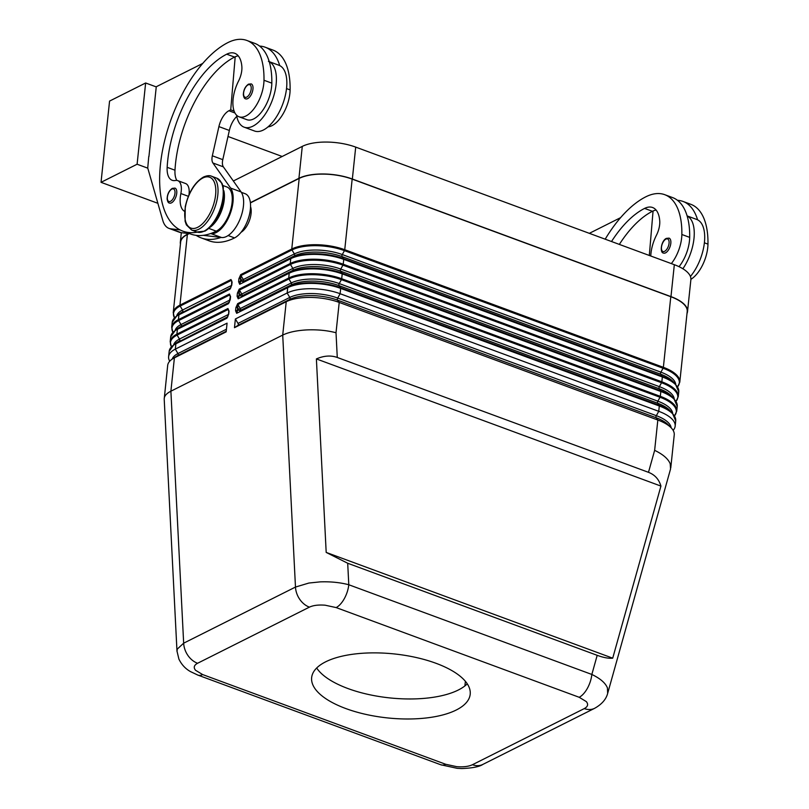 <?xml version="1.0" encoding="UTF-8"?>
<svg xmlns="http://www.w3.org/2000/svg" width="809" height="809" viewBox="0 0 809 809"><rect width="100%" height="100%" fill="white"/><g stroke="black" fill="none" stroke-linecap="round" stroke-linejoin="round"><path stroke-width="1.21" d="M607.65 693.434L607.438 687.953C605.456 682.998 600.258 678.498 591.844 674.453A19.133 9.324 110.3 0 1 587.374 688.348A19.133 9.324 110.3 0 1 579.193 697.287L586.323 701.595C588.527 704.336 587.85 706.672 584.28 708.593L472.456 764.717C468.573 766.538 463.324 767.175 456.701 766.659L445.719 764.283L202.665 674.575A19.133 9.324 110.3 0 1 197.871 675.111A19.133 9.324 110.3 0 1 197.477 674.939M202.665 674.575L195.535 670.267C193.331 667.526 194.008 665.19 197.578 663.269L309.402 607.144C313.285 605.324 318.534 604.687 325.157 605.203L336.139 607.579A19.133 9.324 -69.7 0 0 344.321 598.64A19.133 9.324 -69.7 0 0 348.79 584.745C340.002 582.45 330.426 581.489 320.061 581.883L308.927 583.036L295.477 587.061L183.663 643.185L177.262 649.111L177.019 651.498M236.38 310.605A1.274 0.516 6 0 1 237.33 310.767L237.654 307.673A1.274 0.516 -174 0 0 236.703 307.501A1.274 0.516 -174 0 0 235.884 307.642L235.561 310.747A1.274 0.516 6 0 1 236.38 310.605M672.683 413.308A34.605 13.965 -174 0 0 657.859 401.173A1.598 0.779 110.3 0 0 657.484 402.326A1.598 0.779 110.3 0 0 657.636 403.226L339.011 285.628L340.559 287.68A1.274 0.617 110.3 0 1 340.68 287.974A1.274 0.617 110.3 0 1 340.68 288.388L659.305 405.997A1.274 0.617 110.3 0 0 659.295 405.572A1.274 0.617 110.3 0 0 659.183 405.279L657.636 403.226A34.605 13.965 -174 0 1 669.599 410.173L672.269 412.883A37.892 15.29 -174 0 0 659.183 405.279L340.559 287.68A37.892 15.29 -174 0 0 288.095 286.983L240.051 310.605A1.598 1.234 63.3 0 0 240.273 308.553L238.726 309.463L237.654 307.673L237.897 304.568L288.934 278.953A1.274 0.991 -116.7 0 1 288.712 278.023L237.674 303.638L235.884 307.642M235.561 310.747L236.663 313.305A1.274 0.991 63.3 0 1 237.057 312.598L237.33 310.767L238.685 309.867A1.274 0.799 56.4 0 0 240.051 310.605L291.098 284.99A1.598 1.234 63.3 0 0 291.311 282.938L240.273 308.553L237.897 304.568A1.274 0.991 63.3 0 1 237.674 303.638M237.907 296.094A1.274 0.516 6 0 1 238.857 296.266L239.181 293.161A1.274 0.516 -174 0 0 238.23 293A1.274 0.516 -174 0 0 237.411 293.141L237.088 296.236A1.274 0.516 6 0 1 237.907 296.094M674.21 398.807A34.605 13.965 -174 0 0 659.375 386.662A1.598 0.779 110.3 0 0 659.011 387.824A1.598 0.779 110.3 0 0 659.163 388.714A34.605 13.965 -174 0 1 671.116 395.662L673.796 398.372A37.892 15.29 -174 0 0 660.71 390.767L659.163 388.714L340.538 271.116L342.086 273.169A1.274 0.617 110.3 0 1 342.197 273.472A1.274 0.617 110.3 0 1 342.207 273.887L660.832 391.485A1.274 0.617 -69.7 0 0 660.822 391.071A1.274 0.617 -69.7 0 0 660.71 390.767L342.086 273.169A37.892 15.29 -174 0 0 289.622 272.471L241.578 296.094A1.598 1.234 63.3 0 0 241.8 294.041L240.253 294.951L239.181 293.161L239.424 290.067L290.461 264.452A1.274 0.991 -116.7 0 1 290.239 263.512L239.201 289.137L237.411 293.141M237.088 296.236L238.19 298.794A1.274 0.991 63.3 0 1 238.574 298.086L238.857 296.266L240.202 295.366A1.274 0.799 56.4 0 0 241.578 296.094L292.615 270.479A1.598 1.234 63.3 0 0 292.838 268.426L290.461 264.452A37.892 15.29 6 0 1 342.925 265.15A1.274 0.617 -69.7 0 0 343.127 264.695A1.274 0.617 -69.7 0 0 343.228 264.219A38.266 15.442 -174 0 0 290.239 263.512L290.755 258.678A38.266 15.442 6 0 1 343.734 259.376L662.359 376.974A38.266 15.442 6 0 1 678.761 391.839L678.255 396.683A38.266 15.442 -174 0 0 661.843 381.818A1.274 0.617 110.3 0 1 661.742 382.293A1.274 0.617 110.3 0 1 661.55 382.748A37.892 15.29 6 0 1 676.061 401.304L678.255 396.683M239.424 281.593A1.274 0.516 6 0 1 240.374 281.754L240.708 278.66A1.274 0.516 -174 0 0 239.757 278.488A1.274 0.516 -174 0 0 238.938 278.63L238.615 281.734A1.274 0.516 6 0 1 239.424 281.593M675.737 384.295A34.605 13.965 -174 0 0 660.902 372.16A1.598 0.779 110.3 0 0 660.528 373.313A1.598 0.779 110.3 0 0 660.69 374.213L342.065 256.605L343.613 258.668A1.274 0.617 110.3 0 1 343.724 258.961A1.274 0.617 110.3 0 1 343.734 259.376L343.228 264.219L661.843 381.818L662.359 376.974A1.274 0.617 110.3 0 0 662.349 376.559A1.274 0.617 110.3 0 0 662.227 376.266L660.69 374.213A34.605 13.965 -174 0 1 672.643 381.15L675.323 383.87A37.892 15.29 -174 0 0 662.227 376.266L343.613 258.668A37.892 15.29 -174 0 0 291.139 257.97L243.105 281.593A1.598 1.234 63.3 0 0 243.317 279.54L241.77 280.45L240.708 278.66L240.951 275.556L291.988 249.941A1.274 0.991 -116.7 0 1 291.766 249.01L240.728 274.625L238.938 278.63M238.615 281.734L239.707 284.293A1.274 0.991 63.3 0 1 240.101 283.585L240.374 281.754L241.729 280.854A1.274 0.799 56.4 0 0 243.105 281.593L294.142 255.968A1.598 1.234 63.3 0 0 294.365 253.925L243.317 279.54L240.951 275.556A1.274 0.991 63.3 0 1 240.728 274.625M594.777 708.239A19.133 14.815 -116.7 0 1 594.696 708.279C601.886 704.234 606.234 699.188 607.741 693.131L670.54 469.028L670.236 463.85C668.254 458.895 663.056 454.395 654.643 450.34L648.484 472.325C654.815 474.752 658.971 479.332 660.933 486.088L612.716 658.172C608.732 658.597 603.565 657.656 597.194 655.33L347.698 563.246L326.189 552.416L316.39 358.923C323.903 355.667 330.861 355.181 337.272 357.467L648.484 472.325M337.272 357.467L336.018 332.742C327.24 330.446 317.664 329.506 307.299 329.89C296.994 330.406 288.793 332.135 282.715 335.078L295.477 587.061A19.133 14.815 -116.7 0 0 299.755 599.348A19.133 14.815 -116.7 0 0 309.402 607.144M611.513 241.517A89.283 43.524 110.3 0 1 644.591 208.409A31.885 15.543 110.3 0 1 652.58 207.508A31.885 15.543 110.3 0 1 659.729 220.837A15.947 7.777 110.3 0 1 656.443 235.237A27.102 13.217 -69.7 0 0 650.78 256.018M690.421 276.496A35.07 17.1 -69.7 0 0 704.427 242.397A35.07 17.1 -69.7 0 0 697.58 219.815A75.419 36.769 -69.7 0 0 682.998 201.431A75.419 36.769 -69.7 0 0 677.467 200.319M679.034 266.677A27.102 13.217 -69.7 0 0 689.683 237.381A75.419 36.769 -69.7 0 0 687.134 215.963A35.07 17.1 110.3 0 1 693.98 238.544A35.07 17.1 110.3 0 1 682.887 268.76M670.813 243.347A7.969 3.883 110.3 0 1 665.544 252.863A7.969 3.883 110.3 0 1 663.552 253.086C659.396 252.782 661.297 240.526 666.373 238.372L669.073 238.129A7.969 3.883 110.3 0 1 670.813 243.347M184.594 211.341A22.318 10.881 110.3 0 1 180.862 193.543A15.947 7.777 -69.7 0 0 177.747 180.64A15.947 7.777 -69.7 0 0 175.432 180.488A22.318 10.881 110.3 0 1 172.186 180.286A22.318 10.881 110.3 0 1 167.16 167.321A89.283 43.524 110.3 0 1 226.722 54.183A31.885 15.543 110.3 0 1 234.711 53.283A31.885 15.543 110.3 0 1 241.861 66.601A15.947 7.777 110.3 0 1 238.574 81.001A27.102 13.217 -69.7 0 0 232.901 102.5A27.102 13.217 -69.7 0 0 239.06 116.799L246.897 119.692A27.102 13.217 -69.7 0 0 263.026 109.943A27.102 13.217 -69.7 0 0 271.824 83.145A75.419 36.769 -69.7 0 0 269.266 61.737A75.419 36.769 -69.7 0 0 254.683 43.342L246.846 40.45A75.419 36.769 -69.7 0 0 227.946 42.574A102.035 49.743 -69.7 0 0 164.449 141.464A102.035 49.743 -69.7 0 0 182.854 231.141A102.035 49.743 -69.7 0 0 197.335 232.143M239.06 116.799A27.102 13.217 -69.7 0 0 255.189 107.051A27.102 13.217 -69.7 0 0 263.987 80.253A75.419 36.769 -69.7 0 0 246.846 40.45M182.854 231.141L190.691 234.034A102.035 49.743 -69.7 0 0 210.532 233.589A102.035 49.743 -69.7 0 0 216.266 231.162A23.916 11.66 -69.7 0 0 227.733 217.581A23.916 11.66 -69.7 0 0 226.833 186.96L222.859 185.494M210.411 227.056A23.916 11.66 -69.7 0 0 219.906 214.688A23.916 11.66 -69.7 0 0 223.83 190.691M268.103 126.831A27.102 13.217 -69.7 0 0 290.107 89.9A75.419 36.769 -69.7 0 0 272.967 50.087L265.13 47.195A75.419 36.769 -69.7 0 0 259.608 46.083M196.142 235.358A102.035 49.743 -69.7 0 0 201.138 237.886L208.975 240.779A102.035 49.743 -69.7 0 0 234.549 237.907A23.916 11.66 -69.7 0 0 246.017 224.326A23.916 11.66 -69.7 0 0 245.117 193.715L241.335 192.32M236.582 115.202A35.07 17.1 -69.7 0 0 244.136 127.175A35.07 17.1 -69.7 0 0 276.122 84.308A35.07 17.1 -69.7 0 0 269.266 61.737M268.426 61.363L278.872 65.226A35.07 17.1 110.3 0 1 279.712 65.59A35.07 17.1 110.3 0 1 286.568 88.171A35.07 17.1 110.3 0 1 254.582 131.028L244.136 127.175M247.675 98.627A7.969 3.883 110.3 0 1 245.683 98.86C244.52 98.759 243.731 97.363 243.337 94.673C243.509 89.961 245.228 86.452 248.515 84.146L251.205 83.903A7.969 3.883 110.3 0 1 252.954 89.111A7.969 3.883 110.3 0 1 247.675 98.627M171.468 202.847A7.969 3.883 110.3 0 1 169.465 203.069C168.302 202.968 167.514 201.572 167.119 198.883C167.291 194.17 169.01 190.661 172.297 188.355L174.987 188.113A7.969 3.883 110.3 0 1 176.736 193.331A7.969 3.883 110.3 0 1 171.468 202.847M316.683 668.012A79.717 32.168 -174 0 0 347.941 688.54A79.717 32.168 -174 0 0 467.278 683.838M345.837 708.563A79.717 32.168 6 0 1 311.647 677.598A79.717 32.168 6 0 1 355.555 653.894A79.717 32.168 6 0 1 436.021 663.299A79.717 32.168 6 0 1 470.201 694.264A79.717 32.168 6 0 1 426.303 717.967A79.717 32.168 6 0 1 345.837 708.563M147.784 168.161L137.105 164.227L101.034 182.328L157.876 203.312M137.105 164.227L145.64 82.983L109.569 101.085L101.034 182.328M282.179 156.481L227.996 136.478M145.64 82.983L156.248 86.897M202.705 63.446L156.268 86.745L148.937 156.531M148.765 156.471L147.734 167.989L162.791 220.422A31.885 15.543 -69.7 0 0 169.02 228.401A31.885 15.543 -69.7 0 0 170.78 228.816L180.134 229.938M176.868 180.427A22.318 10.881 110.3 0 1 174.987 170.214A89.283 43.524 110.3 0 1 234.559 57.075A31.885 15.543 110.3 0 1 235.197 56.772A31.885 15.543 110.3 0 1 238.23 55.831M188.972 194.807A15.947 7.777 -69.7 0 0 185.585 183.532L177.747 180.64M210.532 233.589L211.129 233.67A25.504 12.438 -69.7 0 0 229.24 216.155A25.504 12.438 -69.7 0 0 230.636 188.072L212.909 162.983A9.566 4.662 110.3 0 1 212.342 155.793L218.905 126.598A15.947 7.777 110.3 0 1 228.917 110.752L230.727 109.842L235.197 56.772M189.791 233.7L181.226 232.668A31.885 15.543 110.3 0 1 179.467 232.254L169.02 228.401M236.804 116.425A15.947 7.777 -69.7 0 0 229.352 130.461L222.788 159.656A9.566 4.662 -69.7 0 0 223.355 166.846L241.082 191.935A25.504 12.438 110.3 0 1 239.686 220.018A25.504 12.438 110.3 0 1 221.575 237.522L203.302 235.328M230.727 109.842L234.114 111.096M201.138 237.886A102.035 49.743 -69.7 0 0 220.978 237.452M279.712 65.59A75.419 36.769 -69.7 0 0 265.13 47.195M250.537 206.629A15.947 7.777 110.3 0 1 241.072 232.284M250.375 202.675L298.925 178.304A38.579 15.573 6 0 1 352.35 179.022L670.974 296.62A38.579 15.573 6 0 1 687.519 311.607A38.579 15.573 6 0 1 686.993 313.558M687.519 311.607L690.876 279.692A38.579 15.573 -174 0 0 674.332 264.705L355.707 147.107A38.579 15.573 -174 0 0 302.283 146.389L233.346 180.994M180.437 244.085A38.579 15.573 6 0 1 180.336 242.063A38.579 15.573 6 0 1 187.101 234.438L188.8 233.579M250.396 202.897L299.188 178.405A38.266 15.442 6 0 1 352.168 179.113L670.792 296.711A38.266 15.442 6 0 1 687.205 311.576L679.782 382.172A38.266 15.442 -174 0 0 663.37 367.316A1.274 0.617 110.3 0 1 663.269 367.782A1.274 0.617 110.3 0 1 663.077 368.237A37.892 15.29 6 0 1 677.588 386.803M589.356 233.336L620.564 217.672M619.35 244.409A89.283 43.524 110.3 0 1 652.428 211.301A31.885 15.543 110.3 0 1 653.065 210.997L649.314 255.472M687.134 215.963A75.419 36.769 -69.7 0 0 672.552 197.568L664.715 194.676A75.419 36.769 -69.7 0 0 645.815 196.809A102.035 49.743 -69.7 0 0 605.193 239.181M653.065 210.997A31.885 15.543 110.3 0 1 656.099 210.057M687.114 215.902L696.731 219.451A35.07 17.1 110.3 0 1 697.58 219.815M671.349 263.603A27.102 13.217 -69.7 0 0 681.856 234.489A75.419 36.769 -69.7 0 0 664.715 194.676M690.906 279.317A27.102 13.217 -69.7 0 0 707.966 244.126A75.419 36.769 -69.7 0 0 690.825 204.323L682.998 201.431M464.902 685.921L465.387 681.299M197.578 663.269A19.133 14.815 -116.7 0 1 187.931 655.472A19.133 14.815 -116.7 0 1 183.663 643.185L170.891 391.202L282.715 335.078L286.224 301.717L234.468 327.696L235.379 318.989L287.144 293.01A38.266 15.442 6 0 1 340.124 293.718L658.748 411.316A38.266 15.442 6 0 1 675.161 426.181A38.266 15.442 6 0 1 673.139 430.368M612.716 658.172L326.189 552.416M660.933 486.088L316.39 358.923M231.546 285.547A1.274 0.516 6 0 1 231.526 285.425L230.363 288.469L179.315 314.094A1.274 0.991 63.3 0 0 178.931 314.802L229.968 289.177A1.274 0.991 -116.7 0 1 230.363 288.469L230.444 288.419M232.082 282.078L230.98 279.52L179.942 305.135A1.274 0.991 63.3 0 0 180.164 306.065L231.202 280.45L231.768 280.834L231.526 285.425A1.274 0.516 6 0 1 231.758 285.173L232.082 282.078A1.274 0.516 -174 0 0 231.859 282.331L231.859 282.331A1.274 0.516 -174 0 0 231.88 282.442M187.364 234.529L179.942 305.135A38.266 15.442 -174 0 0 173.227 312.699L180.65 242.093A38.266 15.442 6 0 1 187.364 234.529L189.164 233.629M230.029 300.048A1.274 0.516 6 0 1 230.009 299.937A1.274 0.516 6 0 1 230.231 299.684L230.555 296.579L229.463 294.021L178.415 319.636A1.274 0.991 63.3 0 0 178.637 320.576L229.675 294.951L230.332 296.832A1.274 0.516 -174 0 0 230.353 296.954M230.555 296.579A1.274 0.516 -174 0 0 230.332 296.832L228.886 302.95L177.798 328.596A37.892 15.29 -174 0 0 175.715 329.789L170.689 336.878A38.266 15.442 6 0 1 177.404 329.303A1.274 0.991 -116.7 0 1 177.798 328.596L180.791 326.603A1.598 1.234 63.3 0 0 181.014 324.551L229.999 299.967M169.708 361.219A38.266 15.442 6 0 1 168.606 356.698A38.266 15.442 6 0 1 175.32 349.134L227.076 323.155L226.166 331.862L174.4 357.841A38.266 15.442 -174 0 0 172.307 359.044A38.266 15.442 -174 0 0 167.685 365.405L164.207 399.07L176.979 651.063M228.917 302.93L228.836 302.981A1.274 0.991 -116.7 0 0 228.441 303.688L177.404 329.303L176.898 334.147A1.274 0.991 63.3 0 0 177.11 335.078L228.148 309.463L228.805 311.344A1.274 0.516 -174 0 0 228.826 311.455M229.028 311.091A1.274 0.516 -174 0 0 228.805 311.344L228.482 314.438A1.274 0.516 6 0 1 228.704 314.185L229.028 311.091L227.936 308.532L176.898 334.147A38.266 15.442 -174 0 0 170.183 341.711L170.689 336.878M226.914 318.2A1.274 0.991 -116.7 0 1 227.309 317.492L176.271 343.107A1.274 0.991 63.3 0 0 175.877 343.815L226.914 318.2L228.704 314.185M228.502 314.559A1.274 0.516 6 0 1 228.482 314.438L179.487 339.062L177.11 335.078A37.892 15.29 6 0 0 171.366 346.697L170.183 341.711M172.307 359.044L175.846 356.708A34.605 13.965 6 0 1 177.747 355.616L174.4 357.841L170.891 391.202C166.785 393.305 164.561 395.672 164.237 398.301M234.468 327.696L237.806 325.471A1.598 1.234 63.3 0 0 238.028 323.418L235.379 318.989M670.782 467.774L674.241 434.878A38.266 15.442 -174 0 0 671.055 427.698A38.266 15.442 -174 0 0 657.828 420.023L339.214 302.414A38.266 15.442 -174 0 0 286.224 301.717L289.571 299.492A1.598 1.234 63.3 0 0 289.784 297.439L238.028 323.418M176.989 651.103L178.9 659.082C181.55 664.583 185.413 668.76 190.499 671.612L197.861 675.09L440.925 764.818A19.133 9.324 -69.7 0 0 440.925 764.818A19.133 9.324 -69.7 0 0 445.719 764.283M239.707 284.293L290.755 258.678A1.274 0.991 63.3 0 1 291.139 257.97L294.142 255.968A34.605 13.965 -174 0 1 342.065 256.605A1.598 0.779 110.3 0 1 341.914 255.715A1.598 0.779 110.3 0 1 342.278 254.562A34.605 13.965 -174 0 0 294.365 253.925L291.988 249.941A37.892 15.29 6 0 1 344.452 250.638L663.077 368.237L660.902 372.16L342.278 254.562L344.452 250.638A1.274 0.617 110.3 0 0 344.644 250.183A1.274 0.617 110.3 0 0 344.745 249.708A38.266 15.442 -174 0 0 291.766 249.01L299.188 178.405M238.19 298.794L289.228 273.179A1.274 0.991 63.3 0 1 289.622 272.471L292.615 270.479A34.605 13.965 -174 0 1 340.538 271.116A1.598 0.779 110.3 0 1 340.387 270.226A1.598 0.779 110.3 0 1 340.761 269.063A34.605 13.965 -174 0 0 292.838 268.426L241.8 294.041L239.424 290.067A1.274 0.991 63.3 0 1 239.201 289.137M673.796 398.372L677.244 406.351A38.266 15.442 6 0 0 660.832 391.485L660.326 396.329A1.274 0.617 110.3 0 1 660.225 396.794A1.274 0.617 110.3 0 1 660.023 397.249L657.859 401.173L339.234 283.575A34.605 13.965 -174 0 0 291.311 282.938L288.934 278.953A37.892 15.29 6 0 1 341.398 279.651L660.023 397.249A37.892 15.29 6 0 1 674.544 415.816L676.729 411.184A38.266 15.442 -174 0 0 660.326 396.329L341.701 278.731A1.274 0.617 110.3 0 1 341.6 279.196A1.274 0.617 110.3 0 1 341.398 279.651L339.234 283.575A1.598 0.779 110.3 0 0 338.86 284.728A1.598 0.779 110.3 0 0 339.011 285.628A34.605 13.965 -174 0 0 291.098 284.99L288.095 286.983A1.274 0.991 63.3 0 0 287.701 287.691L287.144 293.01L289.784 297.439A34.605 13.965 -174 0 1 337.707 298.076L340.124 293.718L340.68 288.388A38.266 15.442 6 0 0 287.701 287.691L236.663 313.305M654.643 450.34L657.828 420.023L656.109 417.727A1.598 0.779 110.3 0 1 655.957 416.837A1.598 0.779 110.3 0 1 656.332 415.674L337.707 298.076A1.598 0.779 110.3 0 0 337.333 299.239A1.598 0.779 110.3 0 0 337.495 300.129A34.605 13.965 -174 0 0 289.571 299.492L237.806 325.471M671.157 427.809A34.605 13.965 -174 0 0 656.332 415.674L658.748 411.316L659.305 405.997A38.266 15.442 6 0 1 675.717 420.852L675.161 426.181M230.899 287.711L179.315 314.094A37.892 15.29 -174 0 0 177.242 315.288L180.417 313.184A34.605 13.965 6 0 1 182.318 312.092A1.598 1.234 63.3 0 0 182.541 310.049L231.526 285.456M175.715 329.789L178.9 327.696A34.605 13.965 6 0 1 180.791 326.603L229.382 302.222M227.855 316.724L176.271 343.107A37.892 15.29 -174 0 0 174.188 344.3L177.373 342.197A34.605 13.965 6 0 1 179.274 341.115A1.598 1.234 63.3 0 0 179.487 339.062A34.605 13.965 6 0 0 173.702 344.634M226.227 331.286L177.747 355.616A1.598 1.234 63.3 0 0 177.96 353.563L226.439 329.233M597.194 655.33L591.844 674.453L348.79 584.745L347.698 563.246M342.925 265.15L661.55 382.748L659.375 386.662L340.761 269.063L342.925 265.15M228.836 310.616L228.148 309.463A1.274 0.991 -116.7 0 1 227.936 308.532M230.363 296.104L229.675 294.951A1.274 0.991 -116.7 0 1 229.463 294.021M231.89 281.603L231.202 280.45A1.274 0.991 -116.7 0 1 230.98 279.52M482.953 764.363A19.133 14.815 -116.7 0 1 482.882 764.404L594.686 708.29A19.133 14.815 -116.7 0 1 584.28 708.593M440.915 764.788L457.156 768.317L461.818 768.55C472.476 768.115 479.494 766.73 482.882 764.404A19.133 14.815 -116.7 0 1 482.872 764.414A19.133 14.815 -116.7 0 1 472.456 764.717M665.908 239.13A6.694 3.266 110.3 0 1 669.053 243.317A6.694 3.266 110.3 0 1 664.624 251.316A6.694 3.266 110.3 0 1 661.479 247.119A6.694 3.266 110.3 0 1 665.908 239.13M216.731 178.142L222.01 183.319L223.284 187.031L223.122 201.481C219.826 215.851 213.758 225.741 204.92 231.141L196.86 231.981A28.699 13.996 -69.7 0 0 204.05 231.172A28.699 13.996 -69.7 0 0 221.909 203.362A28.699 13.996 -69.7 0 0 216.731 178.142L211.513 176.21C209.632 175.28 206.942 175.553 203.453 177.05C194.615 182.45 188.537 192.34 185.251 206.71L185.089 221.16L186.363 224.872L191.642 230.049A28.699 13.996 -69.7 0 0 198.832 229.24A28.699 13.996 -69.7 0 0 216.691 201.431A28.699 13.996 -69.7 0 0 211.513 176.21M202.857 177.99A27.102 13.217 -69.7 0 0 184.937 210.34A27.102 13.217 -69.7 0 0 197.679 227.309A27.102 13.217 -69.7 0 0 215.598 194.959A27.102 13.217 -69.7 0 0 202.857 177.99M271.824 83.145L263.987 80.253M290.107 89.9L286.517 88.575M246.755 97.09A6.694 3.266 110.3 0 1 243.61 92.893A6.694 3.266 110.3 0 1 248.039 84.894A6.694 3.266 110.3 0 1 251.184 89.091A6.694 3.266 110.3 0 1 246.755 97.09M170.537 201.299A6.694 3.266 110.3 0 1 167.392 197.103A6.694 3.266 110.3 0 1 171.821 189.114A6.694 3.266 110.3 0 1 174.966 193.3A6.694 3.266 110.3 0 1 170.537 201.299M211.129 233.67L221.575 237.522M170.78 228.816L181.226 232.668M228.917 110.752L234.954 112.977M218.905 126.598L229.352 130.461M212.342 155.793L222.788 159.656M212.909 162.983L223.355 166.846M230.636 188.072L241.082 191.935M234.549 237.907L228.138 235.54M216.266 231.162L208.904 228.441M188.335 196.304L180.862 193.543M174.987 170.214L167.16 167.321M234.559 57.075L226.722 54.183M302.283 146.389L298.925 178.304M187.213 233.397L187.101 234.438M644.591 208.409L652.428 211.301M681.856 234.489L689.683 237.381M704.386 242.801L707.966 244.126M336.139 607.579L579.193 697.287M229.968 289.177L231.758 285.173M177.242 315.288L172.216 322.366A38.266 15.442 6 0 1 178.931 314.802L178.415 319.636A38.266 15.442 -174 0 0 171.7 327.21L172.863 332.216A37.892 15.29 6 0 1 178.637 320.576L181.014 324.551A34.605 13.965 6 0 0 175.219 330.123M173.227 312.699L174.39 317.704A37.892 15.29 6 0 1 180.164 306.065L182.541 310.049A34.605 13.965 6 0 0 176.746 315.621M228.441 303.688L230.231 299.684M174.188 344.3L169.162 351.379A38.266 15.442 6 0 1 175.877 343.815L175.32 349.134L177.96 353.563A34.605 13.965 6 0 0 172.175 359.125M289.228 273.179L288.712 278.023A38.266 15.442 -174 0 1 341.701 278.731L342.207 273.887A38.266 15.442 6 0 0 289.228 273.179M670.792 296.711L663.37 367.316L344.745 249.708L352.168 179.113M336.018 332.742L339.214 302.414L337.495 300.129L656.109 417.727A34.605 13.965 -174 0 1 668.072 424.674L671.055 427.698M355.707 147.107L352.35 179.022M674.332 264.705L670.974 296.62M191.642 230.049L196.86 231.981M227.369 317.452L228.482 314.438M172.216 322.366L171.7 327.21M169.162 351.379L168.606 356.698M677.608 386.833L679.782 382.172M675.323 383.87L678.761 391.839M677.244 406.351L676.729 411.184M672.269 412.883L675.717 420.852M181.317 232.689L180.336 242.063"/></g></svg>

